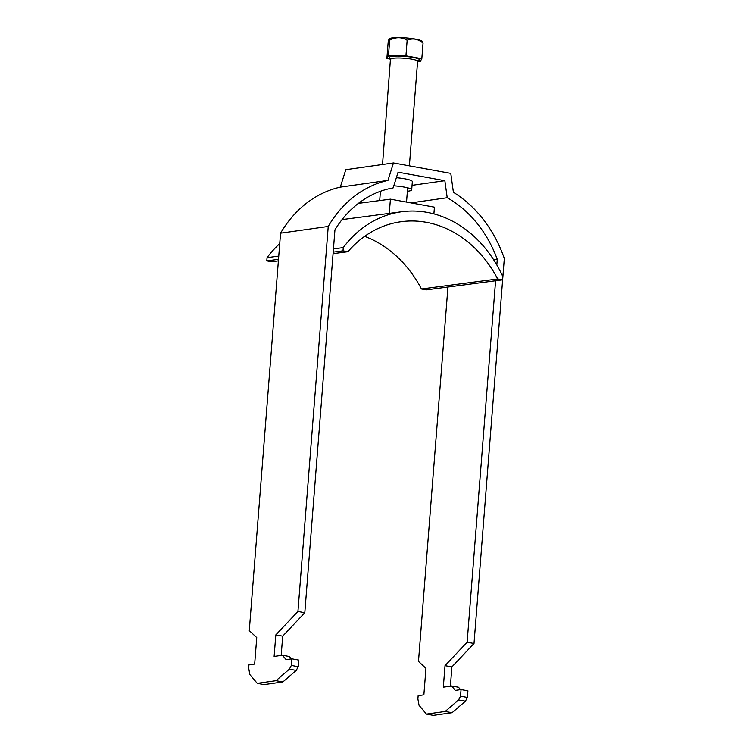 <?xml version="1.0" encoding="UTF-8"?>
<svg xmlns="http://www.w3.org/2000/svg" width="753" height="753" viewBox="0 0 753 753"><rect width="100%" height="100%" fill="white"/><g stroke="black" fill="none" stroke-linecap="round" stroke-linejoin="round"><path stroke-width="1.13" d="M407.373 191.253A17.63 2.654 -175.5 0 0 408.568 191.111A17.63 2.654 -175.5 0 0 411.693 189.869A17.63 2.654 -175.5 0 0 393.81 185.803M393.461 162.959L387.983 180.391L340.309 187.13L345.787 169.698L393.461 162.959L450.783 173.378L453.4 192.288A122.551 100.394 -98 0 1 504.322 258.439L474.014 643.476L467.133 642.224L495.587 280.756M450.388 686.171L451.904 666.913L474.014 643.476M460.535 689.644L458.521 687.244L451.64 685.992L443.329 687.169L445.023 665.661L467.133 642.224M447.95 287.025L418.489 661.379L425.953 668.353L423.873 694.831L418.15 695.64L417.887 698.944L419.063 705.326L426.452 714.098L433.333 715.35L452.064 712.705L465.448 701.175L467.415 697.438L467.933 690.821L461.052 689.569L455.33 690.379L451.64 685.992M340.309 187.13A122.551 100.394 82 0 0 280.558 233.176L328.233 226.437A122.551 100.394 82 0 1 387.983 180.391M496.829 264.962L497.272 259.352A114.164 93.513 82 0 0 447.216 197.738L444.854 180.692L398.083 172.192L393.141 187.911A114.164 93.513 -98 0 0 334.944 229.844L304.805 612.716L297.934 611.464L275.814 634.901L274.12 656.418L282.431 655.242L286.131 659.628L291.844 658.819L291.326 665.436L289.368 669.163L275.984 680.693L257.244 683.338L249.855 674.566L248.678 668.193L248.942 664.88L254.665 664.071L256.745 637.603L249.281 630.628L280.558 233.176M297.934 611.464L328.233 226.437M426.452 714.098L445.192 711.453L458.568 699.923L460.535 696.196L461.052 689.569M497.272 259.352L493.704 259.86M304.805 612.716L282.695 636.153L281.18 655.421M282.431 655.242L289.312 656.494L291.336 658.894M291.844 658.819L298.725 660.07L298.207 666.687L296.24 670.415L282.864 681.945L264.124 684.59L257.244 683.338M411.693 189.869L412.343 181.595A17.63 2.654 -175.5 0 0 396.36 177.689M412.051 185.332L444.854 180.692M447.216 197.738L410.874 202.877M275.814 634.901L282.695 636.153M298.207 666.687L291.326 665.436M296.24 670.415L289.368 669.163M282.864 681.945L275.984 680.693M445.192 711.453L452.064 712.705M458.568 699.923L465.448 701.175M467.415 697.438L460.535 696.196M451.904 666.913L445.023 665.661M392.097 37.914A16.698 2.513 4.5 0 1 409.613 38.243A16.698 2.513 4.5 0 1 422.264 41.311L423.045 43.147C418.009 38.845 412.719 37.885 407.157 40.257C401.65 36.888 395.824 36.859 389.687 40.163L389.357 38.723A16.698 2.513 4.5 0 1 392.097 37.914M388.463 55.713L389.687 40.163C389.423 37.744 388.887 38.676 388.096 42.949L386.863 58.508L388.463 55.713L405.933 55.807L421.821 58.696L420.23 61.492L417.595 61.473M409.378 165.848L417.604 61.313A13.432 2.024 -175.5 0 0 408.286 58.64A13.432 2.024 -175.5 0 0 393.207 58.254A13.432 2.024 -175.5 0 0 390.826 59.205L386.863 58.508M407.157 40.257L405.933 55.807M423.045 43.147L421.821 58.696M333.193 252.123L343.001 250.834L343.264 247.596A119.2 97.739 -97.5 0 1 401.942 211.715A119.2 97.739 -97.5 0 1 502.844 276.605L502.58 279.834L426.358 289.867L421.464 288.983A117.515 96.365 82.5 0 0 364.65 236.348M278.384 260.867L271.682 261.752L266.788 260.867L267.051 257.639A119.2 97.739 -97.5 0 1 279.74 243.614M358.419 203.376L390.421 199.159L434.434 207.16L433.888 213.88M343.264 247.596L333.447 248.895M278.761 256.095L267.051 257.639M502.58 279.834L497.686 278.949A117.515 96.365 82.5 0 0 401.481 221.655A117.515 96.365 82.5 0 0 347.895 251.718L343.001 250.834M421.464 288.983L497.686 278.949M266.788 260.867L278.506 259.324M333.071 253.667L347.895 251.718M390.421 199.159L389.254 213.381M390.694 58.518A15.107 2.268 4.5 0 1 391.965 56.353A15.107 2.268 4.5 0 1 411.995 57.228A15.107 2.268 4.5 0 1 417.84 60.654M382.533 164.502L390.515 58.282L391.391 58.687M406.526 202.086L407.646 187.836M379.7 200.571L380.425 191.3M417.604 61.313L418.056 60.447L416.362 60.842M342.041 219.603L401.942 211.715"/></g></svg>
